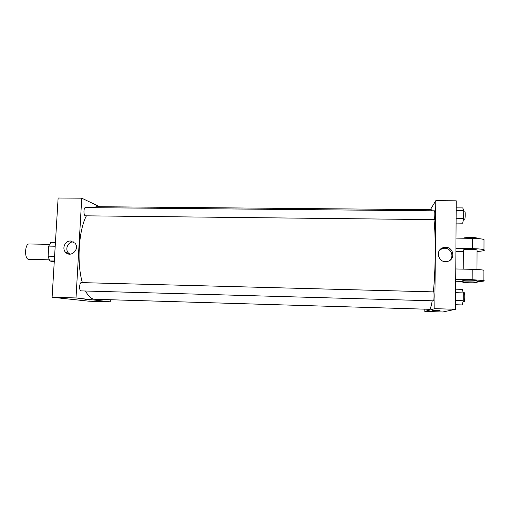 <?xml version="1.0" encoding="UTF-8"?>
<svg xmlns="http://www.w3.org/2000/svg" width="510" height="510" viewBox="0 0 510 510"><rect width="100%" height="100%" fill="white"/><g stroke="black" fill="none" stroke-linecap="round" stroke-linejoin="round"><path stroke-width="0.76" d="M49.419 244.335L29.134 243.978C24.856 243.474 24.244 258.87 28.528 259.36L49.113 259.826M54.589 256.313L48.112 256.179L48.73 246.107L50.821 242.307L55.437 242.384M54.251 261.879L49.68 260.929L48.112 256.179M54.302 261.031L49.68 260.929M55.201 246.228L48.73 246.107M67.052 253.419L67.071 252.845M110.294 299.74L110.185 301.844L89.008 301.2L52.103 297.247L58.127 198.014L81.74 198.18L99.641 206.722M433.666 291.879C434.259 291.663 434.125 301.072 433.538 300.83L81.02 290.885C78.993 291.038 79.33 282.342 81.339 282.604L433.64 291.886M110.185 301.844L76.003 297.961L81.74 198.18M85.457 215.819C83.481 216.01 83.455 207.385 85.438 207.608L434.475 210.821C435.017 210.585 434.864 219.07 434.316 219.631L85.457 215.819M432.212 300.792C431.307 306.178 430.395 309.015 429.471 309.302L94.764 299.274C91.405 299.147 88.338 296.393 85.552 291.019M82.391 282.636C76.583 263.421 78.642 230.303 86.394 215.832M93.069 207.678L96.568 206.697L431.256 209.699L432.25 210.802M89.932 300.007L84.877 299.733L89.932 300.007M76.003 297.961L52.103 297.247M70.539 241.013L75.034 243.213C80.083 248.905 71.069 257.996 65.815 252.514C61.57 248.848 64.942 240.643 70.539 241.013M73.561 241.906L73.402 241.899C67.862 241.53 64.528 249.658 68.729 253.291L69.883 254.139M433.972 219.676C435.852 235.397 435.565 271.339 433.353 291.867M455.532 309.289L442.782 311.986L424.804 311.438L424.83 309.188L424.804 311.438L434.813 308.671L435.808 200.672L430.37 209.686L435.808 200.672L456.227 200.819L455.532 309.289L434.813 308.671L435.808 200.672M455.564 304.744L462.238 304.935L463.233 300.766L463.271 292.899L462.321 289.349L455.659 289.176M463.233 300.766L455.589 300.549M463.271 292.899L455.64 292.695M463.207 292.657L464.202 292.683C465.024 292.466 464.942 301.703 464.119 301.69L463.016 301.665M456.087 223.093L462.685 223.17L463.673 218.337L463.717 210.643L462.774 207.921L456.182 207.87M463.673 218.337L456.118 218.255M463.717 210.643L456.163 210.573M463.711 211.089L464.699 211.095C465.464 210.859 465.318 219.408 464.546 219.963L463.335 220.001M435.578 310.456L440.034 310.424L435.578 310.456M431.989 310.271L440.034 310.424M424.804 311.438L434.813 308.671M445.632 247.337C454.129 247.095 455.564 260.183 447.149 261.464C438.135 263.6 434.628 249.403 443.687 247.554L445.632 247.337M449.673 260.47C454.467 256.517 450.993 248.051 444.682 248.23L442.756 248.446L439.869 249.887M455.793 268.968L472.203 269.318L472.164 279.697L483.894 280.557C485.284 281.055 482.964 281.386 476.939 281.558M483.92 270.861L483.926 270.262C482.084 269.784 478.176 269.471 472.203 269.318M463.22 269.127L463.322 250.327C460.568 249.415 474.969 249.014 477.054 249.964L477.054 250.353M455.991 238.106L472.336 238.348L472.292 248.644L455.921 248.364M463.316 251.519L455.902 251.392M472.292 248.644C478.246 248.778 482.141 249.148 483.977 249.76C485.361 250.506 483.046 251.073 477.048 251.455M463.15 282.113L463.156 280.659C460.39 280.041 474.855 279.971 476.946 280.602L476.946 280.851M455.723 279.314L472.164 279.697M463.156 281.424L455.71 281.246M477.099 282.508C476.263 282.974 464.737 282.846 463.15 282.355C460.383 281.749 474.848 281.698 476.939 282.31L477.099 282.508M472.336 238.348C478.284 238.476 482.173 238.871 484.003 239.547L484.003 240.427M477.156 238.533L477.092 238.113C475.543 237.265 464.259 237.354 463.271 238.215M65.815 252.514L68.729 253.291M443.687 247.554L442.756 248.446M476.984 269.49L477.054 249.964M476.939 282.31L476.946 280.602M477.092 238.113L477.092 238.527M483.926 270.262L483.894 280.557M484.003 239.547L483.977 249.76"/></g></svg>
